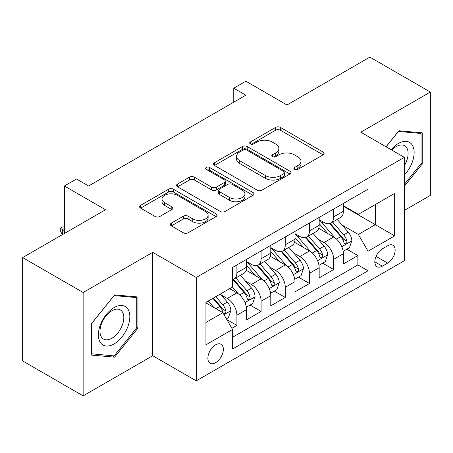 <?xml version="1.0" encoding="UTF-8"?>
<svg xmlns="http://www.w3.org/2000/svg" width="453" height="453" viewBox="0 0 453 453"><rect width="100%" height="100%" fill="white"/><g stroke="black" fill="none" stroke-linecap="round" stroke-linejoin="round"><path stroke-width="0.68" d="M294.558 169.405A2.35 1.359 0 0 0 297.881 169.405L323.119 154.835A3.358 1.937 0 0 0 324.099 153.465A3.358 1.937 0 0 0 323.119 152.095L280.367 127.412A3.358 1.937 0 0 0 275.617 127.412L250.384 141.982A2.35 1.359 0 0 0 249.694 142.944A2.35 1.359 0 0 0 250.384 143.901A2.35 1.359 0 0 0 253.708 143.901L256.976 142.016A10.747 6.206 0 0 1 272.174 142.016L275.735 144.071A10.747 6.206 0 0 1 278.884 148.459A10.747 6.206 0 0 1 275.735 152.848L272.468 154.733A2.35 1.359 0 0 0 271.783 155.696A2.35 1.359 0 0 0 272.468 156.653A2.35 1.359 0 0 0 275.798 156.653L279.059 154.767A10.747 6.206 0 0 1 294.263 154.767L297.825 156.823A10.747 6.206 0 0 1 300.973 161.211A10.747 6.206 0 0 1 297.825 165.6L294.558 167.485A2.35 1.359 0 0 0 293.872 168.448A2.35 1.359 0 0 0 294.558 169.405L294.558 167.485M215.611 362.7A10.951 6.319 120 0 0 222.763 353.051A10.951 6.319 120 0 0 221.087 344.28A10.951 6.319 120 0 0 215.611 344.818A10.951 6.319 120 0 0 208.459 354.473A10.951 6.319 120 0 0 210.135 363.244A10.951 6.319 120 0 0 215.611 362.7M171.359 223.119A3.358 1.937 0 0 0 170.373 224.49A3.358 1.937 0 0 0 171.359 225.866L183.352 232.785A3.358 1.937 0 0 0 188.097 232.785L216.126 216.608A3.358 1.937 0 0 0 217.106 215.237A3.358 1.937 0 0 0 216.126 213.867L173.374 189.184A3.358 1.937 0 0 0 168.624 189.184L140.6 205.362A3.358 1.937 0 0 0 139.615 206.738A3.358 1.937 0 0 0 140.6 208.108L155.09 216.472A3.358 1.937 0 0 0 159.835 216.472L171.829 209.546A3.358 1.937 0 0 0 172.814 208.176A3.358 1.937 0 0 0 171.829 206.806L164.649 202.655A8.986 5.187 0 0 1 162.015 198.986A8.986 5.187 0 0 1 167.559 194.195A8.986 5.187 0 0 1 177.355 195.322L205.498 211.568A8.986 5.187 0 0 1 208.125 215.237A8.986 5.187 0 0 1 202.582 220.028A8.986 5.187 0 0 1 192.791 218.907L188.097 216.194A3.358 1.937 0 0 0 183.352 216.194L171.359 223.119L171.359 225.866M404.342 210.435L430.35 195.419L430.35 92.044L369.863 57.123L286.987 104.966L245.854 81.217L233.759 88.205L245.854 95.187L88.584 185.99L76.483 179.003L64.388 185.99L64.388 233.482M83.137 292.502L83.137 395.877L152.701 355.718L152.701 252.344L83.137 292.502L22.65 257.581L105.521 209.733L64.388 185.99M152.701 252.344L196.257 277.485L404.342 157.35L404.342 260.724L196.257 380.86L196.257 277.485M430.35 92.044L360.786 132.208L404.342 157.35M257.213 190.147A3.358 1.937 0 0 0 261.964 190.147L289.988 173.963A3.358 1.937 0 0 0 290.968 172.593A3.358 1.937 0 0 0 289.988 171.223L247.236 146.54A3.358 1.937 0 0 0 242.485 146.54L214.462 162.723A3.358 1.937 0 0 0 213.476 164.094A3.358 1.937 0 0 0 214.462 165.464L257.213 190.147M207.208 169.915A2.35 1.359 0 0 1 209.592 170.243L209.592 167.451L253.057 192.542A3.358 1.937 0 0 1 254.037 193.912A3.358 1.937 0 0 1 253.057 195.288L225.033 211.466A3.358 1.937 0 0 1 220.283 211.466L177.531 186.783L177.531 184.043A3.358 1.937 0 0 0 176.545 185.413A3.358 1.937 0 0 0 177.531 186.783M177.531 184.043L189.524 177.117A3.358 1.937 0 0 1 194.275 177.117L211.613 187.129A3.358 1.937 0 0 0 216.364 187.129L224.32 182.536A3.358 1.937 0 0 0 225.3 181.16A3.358 1.937 0 0 0 224.32 179.79L206.268 169.371A2.35 1.359 0 0 1 205.577 168.408A2.35 1.359 0 0 1 207.032 167.157A2.35 1.359 0 0 1 209.592 167.451M83.137 395.877L22.65 360.956L22.65 257.581M231.885 328.3L236.902 325.401L226.862 319.608M221.149 294.937L227.225 298.442A13.686 7.905 60 0 1 236.902 315.203L246.585 309.62L246.585 319.818L261.098 311.432L250.09 305.079M245.345 280.968L251.421 284.473A13.686 7.905 60 0 1 261.098 301.234L270.781 295.65L270.781 305.849L285.294 297.462L274.286 291.109M269.541 266.998L275.617 270.503A13.686 7.905 60 0 1 285.294 287.264L294.977 281.681L294.977 291.879L309.49 283.493L298.482 277.14M293.737 253.029L299.812 256.534A13.686 7.905 60 0 1 309.49 273.295L319.172 267.712L319.172 277.91L333.685 269.524L333.685 259.326A13.686 7.905 -120 0 0 324.008 242.565L317.932 239.059M322.678 263.17L333.685 269.524M246.585 309.62A13.686 7.905 -120 0 0 236.902 292.853L229.643 288.663M270.781 295.65A13.686 7.905 -120 0 0 261.098 278.884L246.138 270.248M294.977 281.681A13.686 7.905 -120 0 0 285.294 264.914L270.333 256.279M319.172 267.712A13.686 7.905 -120 0 0 309.49 250.945L294.529 242.31M387.643 245.781L382.321 248.85A10.606 6.127 120 0 0 375.39 258.199A10.606 6.127 120 0 0 377.015 266.698A10.606 6.127 120 0 0 382.321 266.171L387.643 263.102A10.606 6.127 120 0 0 394.574 253.754A10.606 6.127 120 0 0 392.949 245.254A10.606 6.127 120 0 0 387.643 245.781M205.934 322.468L222.87 312.689L232.548 329.456L232.548 349.014L368.046 270.781L368.046 251.228L358.368 234.461L342.128 225.09M232.548 329.456L205.934 344.818L205.934 302.355L232.548 286.987L232.548 267.429L368.046 189.201L368.046 208.759L394.659 193.391L394.659 235.86L368.046 251.228M246.585 261.562L251.421 264.359A13.686 7.905 60 0 0 258.267 265.033L267.944 259.444A13.686 7.905 -120 0 0 270.781 253.182L270.781 245.356M270.781 247.593L275.617 250.39A13.686 7.905 60 0 0 282.462 251.064L292.14 245.475A13.686 7.905 -120 0 0 294.977 239.212L294.977 231.387M294.977 233.623L299.812 236.421A13.686 7.905 60 0 0 306.658 237.095L316.336 231.506A13.686 7.905 -120 0 0 319.172 225.243L319.172 217.417M232.548 337.275L357.881 264.914L357.881 255.554L343.368 263.94L343.368 253.742A13.686 7.905 -120 0 0 333.685 236.976L318.725 228.34M319.172 219.654L324.008 222.451A13.686 7.905 -120 0 0 330.854 223.125A13.686 7.905 -120 0 0 333.685 216.862L333.685 209.037M330.854 223.125L340.531 217.536A13.686 7.905 -120 0 0 343.368 211.274L343.368 203.448M236.902 264.914L236.902 272.74A13.686 7.905 60 0 1 234.071 279.003A13.686 7.905 60 0 1 232.548 279.558M234.071 279.003L243.748 273.414A13.686 7.905 -120 0 0 246.585 267.151L246.585 259.326M261.098 250.945L261.098 258.771A13.686 7.905 60 0 1 258.267 265.033M285.294 236.976L285.294 244.801A13.686 7.905 60 0 1 282.462 251.064M309.49 223.006L309.49 230.832A13.686 7.905 60 0 1 306.658 237.095M309.49 273.295L309.49 283.493M285.294 287.264L285.294 297.462M261.098 301.234L261.098 311.432M236.902 315.203L236.902 325.401M222.87 312.689L205.934 302.91M358.368 234.461L375.305 224.682L375.305 204.569L394.659 193.391M343.368 206.245L394.659 235.86M343.368 205.685L358.368 214.348L368.046 208.759M152.701 355.718L196.257 380.86M233.759 88.205L233.759 102.174M346.873 249.201L357.881 255.554M357.881 264.914L368.046 270.781M404.342 186.251L422.247 163.975L422.247 132.848L398.895 130.758L386.024 146.778M91.246 355.078L114.592 357.162L137.944 328.119L137.944 296.987L114.592 294.897L91.246 323.946L91.246 355.078M421.035 163.278L422.247 163.975M136.732 327.417L137.944 328.119M112.129 355.741L114.592 357.162M295.498 169.739L297.825 168.391A10.747 6.206 0 0 0 300.973 164.009L300.973 161.211M278.884 148.459L278.884 151.257A10.747 6.206 0 0 1 275.735 155.639L273.408 156.987M323.074 154.864L280.367 130.209A3.358 1.937 0 0 0 275.617 130.209L251.324 144.235M289.943 173.992L247.236 149.337A3.358 1.937 0 0 0 242.485 149.337L214.507 165.487M284.048 173.556A2.35 1.359 0 0 0 284.739 172.593A2.35 1.359 0 0 0 284.048 171.636L246.523 149.971A2.35 1.359 0 0 0 243.199 149.971L239.756 151.959A10.747 6.206 0 0 0 236.608 156.347A10.747 6.206 0 0 0 239.756 160.73L265.407 175.543A10.747 6.206 0 0 0 280.605 175.543L284.048 173.556L284.048 176.347A2.35 1.359 0 0 0 284.739 175.385L284.739 172.593M236.608 156.347L236.608 159.139A10.747 6.206 0 0 0 239.756 163.527L239.756 160.73M284.048 176.347L280.605 178.335A10.747 6.206 0 0 1 265.407 178.335L239.756 163.527M177.576 186.812L189.524 179.915L189.524 177.117M225.3 181.16L225.3 183.958A3.358 1.937 0 0 1 224.32 185.328L216.364 189.92A3.358 1.937 0 0 1 211.613 189.92L194.275 179.915A3.358 1.937 0 0 0 189.524 179.915M209.592 170.243L253.012 195.311M229.603 197.514A8.986 5.187 0 0 0 239.394 198.641A8.986 5.187 0 0 0 244.943 193.844A8.986 5.187 0 0 0 242.31 190.181L232.395 184.456A3.358 1.937 0 0 0 227.644 184.456L219.688 189.048A3.358 1.937 0 0 0 218.703 190.419A3.358 1.937 0 0 0 219.688 191.789L229.603 197.514L229.603 200.311A8.986 5.187 0 0 0 239.394 201.432A8.986 5.187 0 0 0 244.943 196.642L244.943 193.844M218.703 190.419L218.703 193.21A3.358 1.937 0 0 0 219.688 194.586L219.688 191.789M229.603 200.311L219.688 194.586M208.125 215.237L208.125 218.029A8.986 5.187 0 0 1 202.582 222.825A8.986 5.187 0 0 1 192.791 221.698L188.097 218.992A3.358 1.937 0 0 0 183.352 218.992L171.398 225.888M162.015 198.986L162.015 201.783A8.986 5.187 0 0 0 164.649 205.452L164.649 202.655M171.789 209.575L164.649 205.452M216.081 216.636L173.374 191.976A3.358 1.937 0 0 0 168.624 191.976L140.645 208.131M343.164 251.341L349.416 247.734L351.834 240.747A9.066 5.238 -120 0 0 348.3 232.236L337.247 219.433M335.033 237.865L321.919 222.683A26.178 15.113 -120 0 0 319.172 219.807M327.842 233.601L320.509 225.113A21.727 12.542 -120 0 0 319.172 223.652M329.62 223.618L340.803 236.562A9.066 5.238 60 0 1 344.037 242.814L344.693 243.884L345.922 243.714L346.738 242.717L346.936 241.138A9.066 5.238 -120 0 0 343.702 234.886L332.649 222.089M330.277 223.408L342.292 237.315A4.621 2.667 60 0 1 343.459 239.127L346.936 241.138M404.342 175.011A22.242 12.843 120 0 0 413.844 149.213A22.242 12.843 120 0 0 398.414 143.454A22.242 12.843 120 0 0 391.126 149.722M404.342 165.685A16.84 9.723 120 0 0 404.625 145.753A16.84 9.723 120 0 0 396.205 146.591A16.84 9.723 120 0 0 391.8 150.113M386.069 146.8L398.414 131.449L421.035 133.471L421.035 163.635L404.342 184.405M419.535 132.604L421.035 133.471M127.729 326.97A22.242 12.843 120 0 0 121.976 305.486A22.242 12.843 120 0 0 100.492 324.535A22.242 12.843 120 0 0 106.245 346.018A22.242 12.843 120 0 0 127.729 326.97M122.219 325.401A16.84 9.723 120 0 0 120.322 309.897A16.84 9.723 120 0 0 101.591 323.555A16.84 9.723 120 0 0 103.488 339.065A16.84 9.723 120 0 0 122.219 325.401M91.489 353.895L91.489 323.731L114.111 295.588L136.732 297.61L136.732 327.774L114.111 355.916L91.246 353.753M135.232 296.743L136.732 297.61M318.969 265.311L325.22 261.704L327.638 254.716A9.066 5.238 -120 0 0 324.105 246.206L313.051 233.403M310.837 251.834L297.723 236.653A26.178 15.113 -120 0 0 294.977 233.776M303.646 247.57L296.313 239.082A21.727 12.542 -120 0 0 294.977 237.621M305.424 237.587L316.607 250.532A9.066 5.238 60 0 1 319.841 256.783L320.498 257.853L321.726 257.683L322.542 256.687L322.74 255.107A9.066 5.238 -120 0 0 319.507 248.856L308.453 236.058M306.081 237.378L318.097 251.285A4.621 2.667 60 0 1 319.263 253.097L322.74 255.107M294.773 279.28L301.024 275.673L303.442 268.686A9.066 5.238 -120 0 0 299.909 260.175L288.855 247.372M286.641 265.798L273.527 250.622A26.178 15.113 -120 0 0 270.781 247.746M279.45 261.54L272.117 253.051A21.727 12.542 -120 0 0 270.781 251.591M281.228 251.557L292.411 264.501A9.066 5.238 60 0 1 295.645 270.752L296.302 271.823L297.53 271.653L298.346 270.656L298.544 269.076A9.066 5.238 -120 0 0 295.311 262.825L284.257 250.028M281.885 251.347L293.901 265.254A4.621 2.667 60 0 1 295.067 267.066L298.544 269.076M270.577 293.25L276.828 289.643L279.246 282.655A9.066 5.238 -120 0 0 275.713 274.144L264.66 261.341M262.446 279.767L249.331 264.592A26.178 15.113 -120 0 0 246.585 261.715M255.254 275.509L247.921 267.021A21.727 12.542 -120 0 0 246.585 265.56M257.032 265.526L268.216 278.47A9.066 5.238 60 0 1 271.449 284.722L272.106 285.792L273.335 285.622L274.15 284.626L274.348 283.046A9.066 5.238 -120 0 0 271.115 276.794L260.062 263.997M257.689 265.316L269.705 279.224A4.621 2.667 60 0 1 270.871 281.036L274.348 283.046M246.381 307.219L252.632 303.612L255.05 296.624A9.066 5.238 -120 0 0 251.517 288.114L240.464 275.311M238.25 293.737L232.463 287.038M231.058 289.478L230.118 288.391M232.836 279.495L244.02 292.44A9.066 5.238 60 0 1 247.253 298.691L247.91 299.761L249.139 299.592L249.954 298.595L250.152 297.015A9.066 5.238 -120 0 0 246.919 290.764L235.866 277.966M233.493 279.286L245.509 293.193A4.621 2.667 60 0 1 246.675 295.005L250.152 297.015M226.381 318.77L228.437 317.581L230.854 310.594A9.066 5.238 -120 0 0 227.321 302.083L220.362 294.025M213.867 307.491L208.267 301.007M206.862 303.448L205.934 302.372M212.865 298.351L219.824 306.409A9.066 5.238 60 0 1 223.057 312.661L223.714 313.731L224.943 313.561L225.758 312.564L225.956 310.985A9.066 5.238 -120 0 0 222.723 304.733L215.764 296.675M213.425 298.029L221.313 307.162A4.621 2.667 60 0 1 222.48 308.974L225.956 310.985M64.388 228.454L62.452 229.575L64.388 230.69M60.277 228.318L62.452 229.575L62.452 234.603L60.277 231.109L60.277 228.318L62.695 226.919L64.388 226.976M227.225 298.442L236.902 292.853M251.421 284.473L261.098 278.884M275.617 270.503L285.294 264.914M299.812 256.534L309.49 250.945M324.008 242.565L333.685 236.976M333.685 216.862L343.368 211.274M236.902 272.74L246.585 267.151M261.098 258.771L270.781 253.182M285.294 244.801L294.977 239.212M309.49 230.832L319.172 225.243M333.685 259.326L343.368 253.742M376.041 256.404L387.643 263.102M374.818 261.845L382.321 266.171M297.825 168.391L297.825 165.6M272.468 156.653L272.468 154.733M275.735 155.639L275.735 152.848M250.384 143.901L250.384 141.982M275.617 130.209L275.617 127.412M280.367 130.209L280.367 127.412M323.119 154.835L323.119 152.095M214.462 165.464L214.462 162.723M242.485 149.337L242.485 146.54M247.236 149.337L247.236 146.54M289.988 173.963L289.988 171.223M265.407 178.335L265.407 175.543M280.605 178.335L280.605 175.543M194.275 179.915L194.275 177.117M211.613 189.92L211.613 187.129M216.364 189.92L216.364 187.129M224.32 185.328L224.32 182.536M253.057 195.288L253.057 192.542M183.352 218.992L183.352 216.194M188.097 218.992L188.097 216.194M192.791 221.698L192.791 218.907M171.829 209.546L171.829 206.806M140.6 208.108L140.6 205.362M168.624 191.976L168.624 189.184M173.374 191.976L173.374 189.184M216.126 216.608L216.126 213.867M341.777 246.692L351.771 240.922M321.919 222.683L323.17 221.964M343.702 234.886L348.3 232.236M336.477 239.059L340.803 236.562M317.581 260.662L327.576 254.892M297.723 236.653L298.974 235.934M319.507 248.856L324.105 246.206M312.281 253.029L316.607 250.532M293.385 274.631L303.38 268.861M273.527 250.622L274.778 249.903M295.311 262.825L299.909 260.175M288.085 266.998L292.411 264.501M269.19 288.601L279.184 282.831M249.331 264.592L250.583 263.873M271.115 276.794L275.713 274.144M263.889 280.968L268.216 278.47M244.994 302.57L254.988 296.8M246.919 290.764L251.517 288.114M239.694 294.937L244.02 292.44M224.02 314.682L230.792 310.769M222.723 304.733L227.321 302.083M215.911 308.669L219.824 306.409"/></g></svg>
